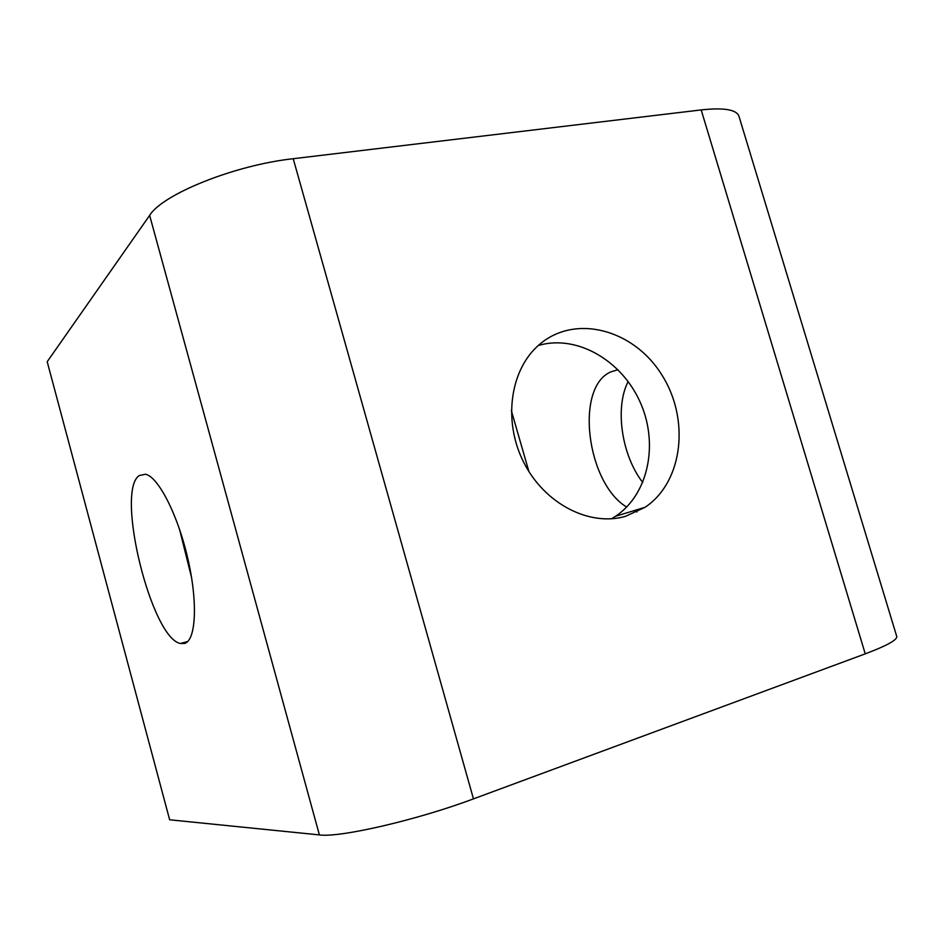 <?xml version="1.0" encoding="UTF-8"?>
<svg xmlns="http://www.w3.org/2000/svg" width="944" height="944" viewBox="0 0 944 944"><rect width="100%" height="100%" fill="white"/><g stroke="black" fill="none" stroke-linecap="round" stroke-linejoin="round"><path stroke-width="1.42" d="M611.535 518.775L615.606 516.25C647.914 494.703 658.475 445.485 641.2 404.551C624.185 363.511 581.705 336.406 543.65 344.159L538.351 345.457M625.365 516.392C589.245 526.811 544.275 503.648 523.59 462.064C502.645 420.623 510.256 368.974 539.555 344.418C575.321 313.715 633.318 329.468 661.402 374.237C690.158 418.522 683.338 481.735 645.094 507.282L625.365 516.392M184.576 643.466L180.493 643.501C151.394 638.581 115.168 491.352 139.216 475.575L145.482 474.23C158.238 476.744 177.779 514.633 187.832 558.624C198.016 602.626 195.974 640.469 184.576 643.466M179.478 529.053L191.561 577.48M626.686 507.058C586.554 483.116 574.577 386.922 611.004 371.83L618.025 369.694M636.952 511.978L633.601 510.775M628.161 381.518C614.568 407.749 621.683 455.527 642.77 482.502M896.67 636.232L896.8 636.645C896.942 640.126 886.428 645.861 865.247 653.85L473.463 798.872C417.272 820.006 339.415 837.918 319.391 834.909L149.636 215.397C162.51 194.193 234.726 165.082 293.218 158.71L701.18 109.917C723.458 107.51 736.001 109.492 738.833 115.852L739.081 116.69M511.318 410.546L528.911 471.563M149.636 215.397L47.2 361.717L169.649 819.793L319.391 834.909M865.247 653.85L701.18 109.917M293.218 158.71L473.463 798.872M615.606 516.25L645.094 507.282M180.493 643.501L187.75 641.472M896.8 636.645L738.833 115.852"/></g></svg>
